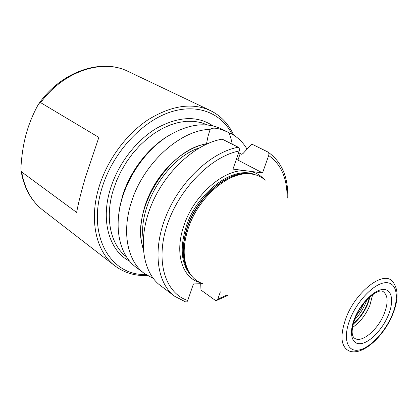 <?xml version="1.0" encoding="UTF-8"?>
<svg xmlns="http://www.w3.org/2000/svg" width="418" height="418" viewBox="0 0 418 418"><rect width="100%" height="100%" fill="white"/><g stroke="black" fill="none" stroke-linecap="round" stroke-linejoin="round"><path stroke-width="0.63" d="M21.072 170.711L21.71 172.007L76.646 212.422C78.333 203.252 81.197 191.757 85.241 177.943L98.852 137.402L40.671 102.671L39.073 103.382L38.007 104.996C32.729 114.678 28.753 124.48 26.078 134.408C23.371 144.362 21.658 155.418 20.937 167.571L21.072 170.711C23.863 187.802 31.141 200.953 42.908 210.176L114.893 265.827C96.318 252.007 88.747 220.505 98.977 187.18C107.065 160.35 125.902 134.544 147.847 119.914C171.197 105.472 192.024 102.347 210.332 110.53C220.856 115.744 228.615 123.932 233.599 135.092M206.429 144.163L208.028 136.263L210.165 129.387C180.482 129.69 142.815 163.626 131.168 202.934C121.513 233.145 127.83 261.553 144.393 273.508L136.111 267.28C119.506 255.283 113.043 227.058 122.495 197.176C129.909 173.292 146.744 150.281 166.186 137.193C186.877 124.245 205.222 121.45 221.211 128.807L229.101 132.725C230.24 135.777 231.3 139.612 232.277 144.226M210.165 129.387C212.772 126.994 219.084 128.107 229.101 132.725M246.991 149.111C242.962 142.136 237.466 136.89 230.511 133.384M144.393 273.508L153.275 278.44M239.42 153.129L238.725 152.408M206.581 143.688C188.199 147.141 167.675 162.952 154.691 184.516C141.728 206.095 137.512 231.41 143.228 248.956M202.605 283.686L193.456 283.906L187.76 300.464C187.243 301.712 186.506 302.188 185.545 301.885L174.74 296.315C156.781 283.169 152.136 249.421 166.474 214.962C180.696 180.498 211.738 151.959 238.255 147.24L222.198 139.137C195.76 143.531 165.136 171.328 151.332 205.149C137.412 238.96 142.392 272.343 160.465 285.583L174.74 296.315M238.621 152.711L241.735 154.315L243.083 153.469L251.735 144.043L267.844 151.985C268.852 152.742 269.14 153.923 268.696 155.522L262.535 172.9L236.358 159.284M200.734 283.733L200.974 290.066L215.228 300.291L216.273 300.568L217.778 299.105L220.354 291.837M238.255 147.24C239.357 147.982 239.676 149.231 239.216 150.982L232.978 169.107L262.535 172.9M251.401 174.008L247.31 173.601C226.128 172.106 196.857 197.834 187.316 227.841C181.914 245.026 182.091 259.191 187.86 270.331L188.685 271.496C182.87 260.268 182.697 245.972 188.168 228.609C197.808 198.304 227.371 172.3 248.726 173.804C255.293 174.06 260.795 176.192 265.237 180.205M188.685 271.496C191.878 277.244 196.267 281.189 201.852 283.341M372.657 294.596L369.852 305.459C365.604 315.245 359.799 322.597 352.431 327.508M355.885 316.285L360.546 309.822L364.209 302.747M40.671 102.671C63.667 70.903 102.896 58.51 128.164 71.447L210.332 110.53M21.71 172.007C24.537 188.633 31.606 201.356 42.908 210.176M145.736 274.469C111.131 275.964 86.761 236.557 101.955 188.152C112.055 154.42 139.669 123.352 167.78 112.991C195.953 102.562 221.085 112.484 231.974 134.147M212.872 125.828C197.437 115.509 178.726 116.288 156.745 128.164C136.148 140.359 117.975 164.023 110.389 188.894C100.268 221.232 109.631 251.286 129.69 261.182M207.495 124.93L201.021 122.568L193.994 121.33L186.512 121.272L178.695 122.427L170.685 124.799L162.607 128.373L154.623 133.107L146.88 138.933L139.534 145.757L132.72 153.448L126.586 161.876L121.241 170.868L116.794 180.257L113.33 189.856C104.526 218.055 110.665 244.938 126.455 256.788M167.864 136.09C147.81 148.124 129.92 171.599 122.521 195.943L119.909 206.267L118.513 216.393M199.271 147.888C167.352 158.161 137.971 205.969 143.222 239.086M206.497 143.938C168.323 148.933 129.888 212.14 143.17 248.01M237.957 160.089L240.219 153.537M250.001 171.291C255.461 172.425 260.017 174.959 263.669 178.899M217.778 299.105L227.183 294.972M287.056 197.547C287.213 178.293 281.095 164.284 268.696 155.522M239.216 150.982C211.273 156.269 178.81 188.988 167.038 225.412C155.078 261.851 165.544 293.431 187.76 300.464M199.982 282.531C182.447 278.132 174.269 253.684 183.711 226.222C193.571 195.007 224.309 168.511 246.097 170.79M254.672 174.604C233.887 165.105 196.956 192.019 186.036 226.984C179.406 249.295 181.417 265.78 192.087 276.444M190.446 274.339C182.081 263.236 180.957 247.675 187.081 227.658C197.385 194.919 230.851 168.339 252.054 174.092M190.075 273.795L187.86 270.331L190.044 273.753M248.726 173.804L251.349 173.998M392.596 314.665C398.688 299.69 398.563 288.509 392.209 281.126C383.17 270.692 356.22 291.179 346.209 317.445C339.709 335.633 340.717 346.83 349.244 351.031C362.531 356.183 383.546 336.626 392.46 314.984M350.274 318.662C342.619 337.472 346.835 351.94 358.2 350.143C369.465 348.612 384.905 332.425 392.11 315.073C399.462 297.72 397.037 282.317 385.955 282.667C374.993 282.746 357.756 299.868 350.274 318.662M388.249 315.407C394.179 301.357 392.1 289.037 383.17 289.444C374.335 289.622 360.635 303.311 354.642 318.291C348.518 333.282 351.757 344.991 360.865 343.653C369.899 342.535 382.439 329.452 388.249 315.407M355.091 318.166C351.324 329.17 351.183 335.873 354.668 338.287C361.727 343.424 377.815 329.865 384.074 314.043C388.369 302.888 388.108 295.453 383.285 291.722C378.907 287.579 361.675 300.871 355.243 317.79M353.074 324.316C359.36 319.059 364.277 312.256 367.814 303.912L370.102 296.613M369.616 297.036L367.479 303.682C364.057 311.771 359.313 318.438 353.236 323.694M354.365 320.078C359.224 315.109 363.033 309.304 365.797 302.669L366.905 299.675M39.073 103.382C61.759 71.112 101.825 58.018 128.164 71.447M147.314 275.493C135.108 276.084 124.298 272.86 114.893 265.827M267.922 152.037C281.732 161.756 288.342 177.112 287.751 198.101M227.988 295.343L216.796 300.385"/></g></svg>
